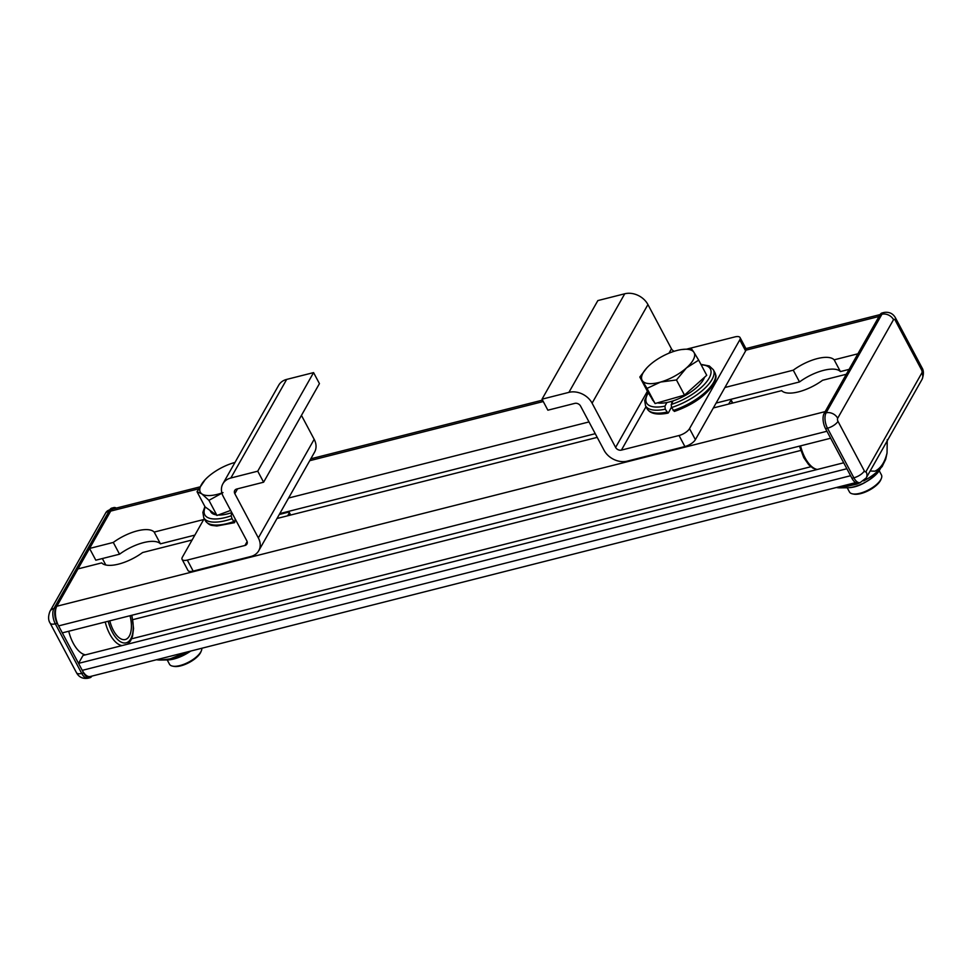<?xml version="1.0" encoding="UTF-8"?>
<svg xmlns="http://www.w3.org/2000/svg" width="972" height="972" viewBox="0 0 972 972"><rect width="100%" height="100%" fill="white"/><g stroke="black" fill="none" stroke-linecap="round" stroke-linejoin="round"><path stroke-width="1.46" d="M834.158 359.822L840.416 371.583A30.582 12.089 -28 0 0 823.588 370.356A30.582 12.089 -28 0 0 799.506 381.947L793.261 370.186A30.582 12.089 152 0 1 817.331 358.595A30.582 12.089 152 0 1 834.158 359.822L857.887 353.808L879.028 316.471L745.961 350.175M154.184 532.073L160.441 543.834A30.582 12.089 -28 0 0 143.613 542.607A30.582 12.089 -28 0 0 119.544 554.198L113.287 542.437A30.582 12.089 -28 0 1 137.368 530.846A30.582 12.089 -28 0 1 154.184 532.073L203.683 519.534M713.327 407.961L781.67 390.647A30.582 12.089 -28 0 0 822.567 380.283L846.296 374.269L825.155 411.618L56.826 606.249L77.979 568.899L101.696 562.897A30.582 12.089 -28 0 0 142.605 552.533L192.104 539.995M160.441 543.834L194.862 535.11M279.778 513.605L595.253 433.682M716.097 403.076L799.506 381.947M288.599 498.029L588.996 421.933M724.918 387.5L793.261 370.186M277.008 518.489L597.209 437.376M113.287 542.437L89.558 548.451L95.815 560.2L119.544 554.198M855.676 482.622L90.275 676.512A14.495 7.023 -104.2 0 1 82.256 670.352L78.538 663.366L846.867 468.735L850.585 475.721L82.256 670.352M78.538 663.366L83.009 655.48L843.708 462.781M58.612 625.895L62.33 632.869L830.647 438.238L826.941 431.252L58.612 625.895A14.495 7.023 -104.2 0 1 56.826 606.249M105.79 564.987L102.364 558.548M840.416 371.583L849.066 369.384M89.558 548.451L110.699 511.102A14.495 7.023 -104.2 0 1 113.396 508.818L199.697 486.948M851.946 478.285L853.866 477.799A11.324 5.492 75.8 0 0 860.135 482.622L858.215 483.108A11.324 5.492 -104.2 0 1 851.946 478.285L825.568 428.688A11.324 5.492 -104.2 0 1 824.183 413.343L880.012 314.746A11.324 5.492 -104.2 0 1 882.114 312.96L884.034 312.474A11.324 5.492 75.8 0 0 881.932 314.26L880.012 314.746M673.098 410.476A38.394 15.175 -28 0 0 714.906 372.677C715.501 375.642 717.919 375.508 712.816 385.386C704.542 396.661 691.724 405.348 674.361 411.435L671.543 407.535L671.215 404.474L673.159 400.841M666.889 402.517L664.945 406.138L665.261 409.2L668.043 413.112C657.084 415.214 650.11 413.756 647.109 408.726A38.394 15.175 -28 0 0 666.828 412.14M671.409 407.256L668.469 412.748M671.883 402.724L671.202 401.46M863.671 480.897A30.351 11.992 -28 0 0 877.68 471.262C877.667 470.594 876.732 470.57 874.873 471.189C880.729 468.455 884.775 462.393 887.035 453.001L885.699 459.282L879.04 471.019A22.563 8.918 -28 0 0 879.259 470.715M838.909 486.875L855.98 482.792M874.873 471.189L870.147 470.995M887.254 439.611L887.035 453.001M836.406 487.507A30.351 11.992 -28 0 0 838.945 487.847L836.807 487.409M856.903 483.12L856.539 484.19A30.351 11.992 -28 0 0 860.232 482.598M882.066 466.694L885.699 459.282M882.321 466.329L877.68 471.262M856.539 484.19L839.978 487.871M130.017 615.726A21.518 10.425 -104.2 0 1 125.303 639.527A21.518 10.425 -104.2 0 1 113.384 630.378A21.518 10.425 -104.2 0 1 109.812 620.841M85.5 654.849A27.18 13.171 -104.2 0 1 73.228 643.197A27.18 13.171 -104.2 0 1 68.733 631.253M116.324 508.064A11.324 5.492 75.8 0 0 113.785 507.591A11.324 5.492 75.8 0 0 111.683 509.377L55.854 607.974A11.324 5.492 75.8 0 0 57.239 623.319L83.616 672.928A11.324 5.492 75.8 0 0 89.886 677.739A11.324 5.492 75.8 0 0 91.903 676.111M881.337 478.491L880.839 479.718A16.986 6.719 152 0 1 859.819 493.812A16.986 6.719 152 0 1 853.756 494.116L852.456 493.849A18.116 7.156 -28 0 0 858.92 493.533A18.116 7.156 -28 0 0 881.337 478.491A18.116 7.156 -28 0 0 881.446 474.944L879.235 470.752M847.232 487.774L849.455 491.954A18.116 7.156 -28 0 0 852.456 493.849M732.414 403.125L730.908 400.306L728.636 404.085M730.908 400.306A2.26 0.899 -28 0 0 731.017 399.699A2.26 0.899 -28 0 0 730.458 399.431M201.374 650.742L200.864 651.969A16.986 6.719 152 0 1 179.844 666.063A16.986 6.719 152 0 1 173.781 666.367L172.481 666.099A18.116 7.156 -28 0 0 178.957 665.784A18.116 7.156 -28 0 0 201.374 650.742A18.116 7.156 -28 0 0 201.811 648.263M167.22 659.939L169.48 664.204A18.116 7.156 -28 0 0 172.481 666.099M179.492 653.913L178.605 655.493A30.351 11.992 -28 0 0 184.413 652.674M178.605 655.493L170.076 658.882L160.465 660.061L157.391 659.514M159.311 659.028L177.512 654.423M156.577 659.721A30.351 11.992 -28 0 0 160.453 660.061L167.536 659.939A22.563 8.918 -28 0 0 173.709 659.04A22.563 8.918 -28 0 0 190.682 651.082M231.591 512.681L231.19 515.804L232.029 518.696L234.556 522.681L216.829 526.01L212.321 525.451C209.831 525.184 207.498 523.58 205.323 520.64A38.394 15.175 -28 0 0 233.584 521.636M235.163 518.902L234.702 522.414M290.349 515.111L289.219 512.985L287.676 515.78M289.219 512.985A2.26 0.899 -28 0 0 289.291 512.426A2.26 0.899 -28 0 0 287.979 512.256L279.268 514.504M684.896 446.537L679.039 435.517A9.064 3.584 -28 0 0 689.513 428.64L695.381 439.66A9.064 3.584 152 0 1 684.896 446.537L627.28 461.129A18.116 14.143 29.5 0 1 604.098 450.328L580.576 406.089A4.532 3.536 -150.5 0 0 574.78 403.38L547.88 410.196L542.024 399.176L597.853 300.579L624.753 293.775A18.116 14.143 -150.5 0 1 647.935 304.576L671.458 348.814A4.532 3.536 29.5 0 0 674.264 351.269M679.039 435.517L621.412 450.109A4.532 3.536 29.5 0 1 615.616 447.412L592.094 403.161A18.116 14.143 -150.5 0 0 568.912 392.36L542.024 399.176M689.513 428.64L739.765 339.908A9.064 3.584 -28 0 0 740.081 337.6A9.064 3.584 -28 0 0 734.868 336.92L687.52 348.912M740.081 337.6L745.937 348.62A9.064 3.584 152 0 1 745.621 350.928L739.765 339.908M695.381 439.66L745.621 350.928M204.229 518.586L182.42 557.09A9.064 3.584 -28 0 0 182.104 559.398A9.064 3.584 -28 0 0 187.317 560.079L193.173 571.099L250.8 556.506A18.116 14.143 -150.5 0 0 258.746 550.735L314.576 452.15A18.116 14.143 -150.5 0 0 314.175 439.32L301.454 415.384M258.746 550.735A18.116 14.143 -150.5 0 0 258.345 537.917L234.823 493.667A4.532 3.536 29.5 0 1 234.726 490.471A4.532 3.536 29.5 0 1 236.718 489.025L263.606 482.209L257.738 471.189L230.85 478.005A18.116 14.143 29.5 0 0 222.904 483.764A18.116 14.143 29.5 0 0 223.305 496.595L246.827 540.833A4.532 3.536 -150.5 0 1 246.924 544.041A4.532 3.536 -150.5 0 1 244.932 545.474L187.317 560.079M222.904 483.764L278.733 385.179A18.116 14.143 29.5 0 1 286.679 379.408L313.579 372.604L257.738 471.189M263.606 482.209L319.436 383.624L313.579 372.604M193.173 571.099A9.064 3.584 152 0 1 187.96 570.43L182.104 559.398M216.112 514.844A29.452 11.64 152 0 1 212.2 513.374A29.452 11.64 152 0 1 210.681 511.661L210.037 510.446M231.822 512.609A29.452 11.64 152 0 1 218.129 515.051M230.656 510.422L216.975 515.464L205.068 506.862L197.024 491.723L201.848 493.898A29.452 11.64 152 0 1 204.91 479.937A29.452 11.64 152 0 1 205.153 479.682A29.452 11.64 152 0 1 229.635 464.154A29.452 11.64 -28 0 1 234.969 462.453M221.883 492.986A29.452 11.64 152 0 1 201.848 493.898L208.931 500.337L223.013 492.585M205.153 479.682L197.024 491.723M216.975 515.464L208.931 500.337M704.53 377.245A29.452 11.64 152 0 1 696.79 387.403A29.452 11.64 152 0 1 657.473 402.858M653.524 401.084A29.452 11.64 152 0 1 652.467 399.747L651.374 397.706M698.674 360.15L693.935 352.326A29.452 11.64 -28 0 1 686.439 367.926A29.452 11.64 152 0 1 660.608 382.045L676.463 379.967L686.439 367.926L698.674 360.15L706.729 375.289L684.507 395.106L655.079 403.538L647.862 392.166L639.819 377.027L642.285 380.587A29.452 11.64 152 0 1 646.708 368.024A29.452 11.64 152 0 1 649.794 364.986A29.452 11.64 152 0 1 675.613 350.856A29.452 11.64 152 0 1 681.384 349.58A29.452 11.64 152 0 1 693.935 352.326L691.469 348.766L681.384 349.58M660.608 382.045A29.452 11.64 152 0 1 642.285 380.587L647.024 388.399L660.608 382.045M646.708 368.024L639.819 377.027M655.079 403.538L647.024 388.399M684.507 395.106L676.463 379.967M131.633 638.798L810.867 466.73M132.848 619.65L800.685 450.473M110.699 511.102L198.58 488.843M309.74 460.692L543.275 401.533M800.563 445.856A27.18 13.171 75.8 0 0 805.059 457.8A27.18 13.171 75.8 0 0 817.331 469.464M921.565 369.87A2.26 1.094 -104.2 0 1 921.845 372.944L866.016 471.529A2.26 1.094 -104.2 0 1 864.339 470.922L837.973 421.326A2.26 1.094 -104.2 0 1 837.694 418.252L893.523 319.667A2.26 1.094 -104.2 0 1 895.2 320.274L921.565 369.87A9.064 3.584 -28 0 0 921.893 367.562L895.516 317.966A9.064 3.584 152 0 1 895.2 320.274M824.183 413.343L826.103 412.845L881.932 314.26A9.064 7.071 -150.5 0 1 893.523 319.667M864.339 470.922A9.064 3.584 -28 0 1 853.866 477.799L827.488 428.202L825.568 428.688M837.973 421.326A9.064 3.584 152 0 1 827.488 428.202A11.324 5.492 75.8 0 1 826.103 412.845A9.064 7.071 29.5 0 1 837.694 418.252M866.016 471.529A9.064 7.071 29.5 0 1 866.222 477.945L922.051 379.359A9.064 7.071 -150.5 0 0 921.845 372.944M671.215 404.474A36.134 14.276 -28 0 0 707.118 381.158A36.134 14.276 -28 0 0 701.164 364.816M648.312 392.87A36.134 14.276 -28 0 0 664.945 406.138M671.543 407.535A38.394 15.175 -28 0 0 713.351 369.737L709.317 365.982L700.921 364.366M648.057 392.457L644.667 400.428L645.542 405.786A38.394 15.175 -28 0 0 665.261 409.2M847.548 487.762A22.563 8.918 -28 0 0 879.04 471.019C868.446 482.027 857.936 487.604 847.548 487.762L839.067 487.859M121.986 645.602A27.18 13.171 -104.2 0 1 109.715 633.951A27.18 13.171 -104.2 0 1 105.231 622.007M108.22 621.254A24.92 12.077 75.8 0 0 112.339 632.225A24.92 12.077 75.8 0 0 128.766 641.411A24.92 12.077 75.8 0 0 131.621 615.325M111.683 509.377L109.763 509.863L53.934 608.46L55.854 607.974M57.239 623.319L55.319 623.805L81.697 673.414L83.616 672.928M55.319 623.805A9.064 3.584 152 0 1 50.119 623.125C48.163 620.185 48.102 616.248 49.949 611.339A9.064 7.071 29.5 0 1 53.934 608.46A11.324 5.492 -104.2 0 0 55.319 623.805M50.119 623.125L76.496 672.733A9.064 3.584 -28 0 0 81.697 673.414A11.324 5.492 -104.2 0 0 87.966 678.225L89.886 677.739M109.763 509.863A9.064 7.071 -150.5 0 0 105.79 512.754L111.865 508.077A11.324 5.492 -104.2 0 0 109.763 509.863M205.311 507.032A36.134 14.276 -28 0 0 231.19 515.804M204.91 506.57L202.881 512.341L203.756 517.699A38.394 15.175 -28 0 0 232.029 518.696M568.912 392.36L624.753 293.775M621.412 450.109L646.016 406.673M615.616 447.412L647.401 391.291M668.979 353.188L671.458 348.814M592.094 403.161L647.935 304.576M286.679 379.408L230.85 478.005M237.581 488.807L234.823 493.667M314.175 439.32L258.345 537.917M247.143 541.586L244.932 545.474M310.809 458.808L542.522 400.112M745.925 348.584L880.097 314.588M817.002 469.549L812.92 468.127L808.728 464.75L803.759 457.63L799.434 446.148M922.051 379.359C923.898 374.463 923.837 370.526 921.893 367.562M860.135 482.622L866.222 477.945M895.516 317.966C893.074 313.531 889.246 311.696 884.034 312.474M714.906 372.677L713.351 369.737M647.109 408.726L645.542 405.786M49.949 611.339L105.79 512.754M113.785 507.591L111.865 508.077M76.496 672.733C78.939 677.168 82.766 679.003 87.966 678.225M127.587 644.193L130.503 640.998L132.581 636.028L133.553 628.483L131.888 615.252M732.779 403.028L731.017 399.699M190.791 651.058L173.867 659.016L167.536 659.939M205.323 520.64L203.756 517.699M290.677 515.026L289.291 512.426"/></g></svg>
